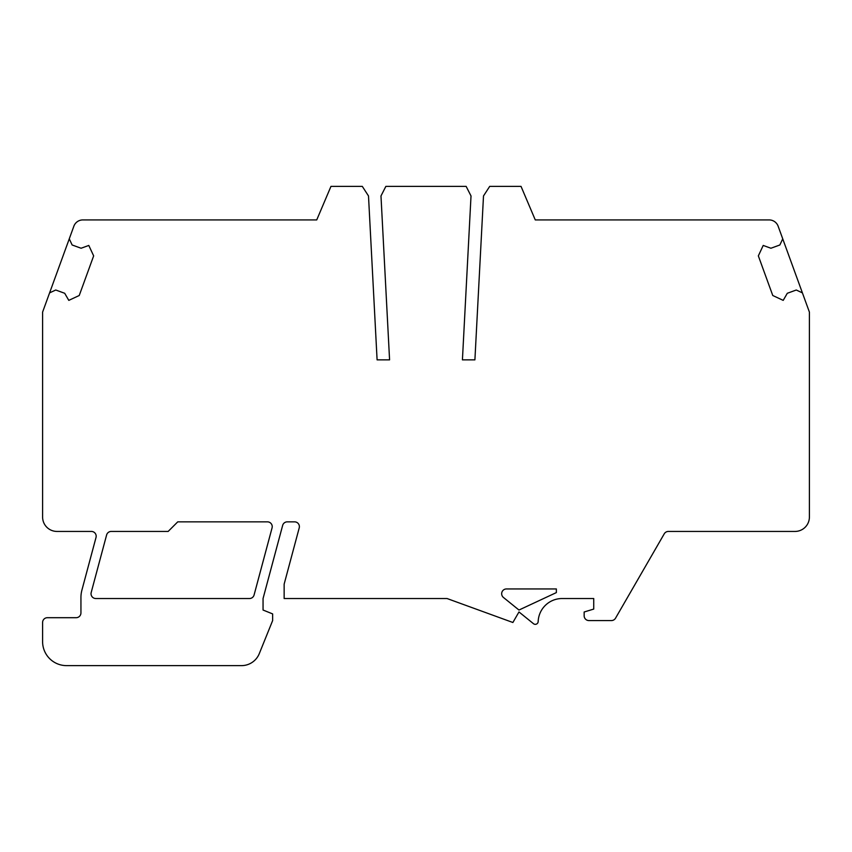 <?xml version="1.0" encoding="UTF-8"?>
<svg xmlns="http://www.w3.org/2000/svg" width="852" height="852" viewBox="0 0 852 852"><rect width="100%" height="100%" fill="white"/><g stroke="black" fill="none" stroke-linecap="round" stroke-linejoin="round"><path stroke-width="1.28" d="M177.749 521.85L267.432 521.85A4.792 4.792 0 0 1 272.065 527.878L254.088 594.973A4.792 4.792 0 0 1 249.455 598.53L95.829 598.53A4.792 4.792 0 0 1 91.196 592.502L106.606 534.992A4.792 4.792 0 0 1 111.239 531.435L168.163 531.435L177.749 521.85M69.268 238.837L49.597 292.875L55.731 290.01L64.699 293.28L68.799 300.373L79.236 295.506L93.656 255.877L88.789 245.44L81.089 248.241L72.132 244.982L69.268 238.837L73.847 226.227A9.585 9.585 0 0 1 82.857 219.922L316.731 219.922L330.97 186.375L362.292 186.375L368.501 195.949L377.095 359.863L389.577 359.863L380.982 195.949L385.86 186.375L466.14 186.375L471.018 195.949L462.423 359.863L474.905 359.863L483.499 195.949L489.708 186.375L521.03 186.375L535.269 219.922L769.143 219.922A9.585 9.585 0 0 1 778.153 226.227L782.732 238.837L779.868 244.982L770.911 248.241L763.211 245.44L758.344 255.877L772.764 295.506L783.201 300.373L787.301 293.28L796.269 290.01L802.403 292.875L782.732 238.837M49.597 292.875L42.6 312.098L42.6 517.058A14.377 14.377 0 0 0 56.977 531.435L91.388 531.435A4.792 4.792 0 0 1 96.02 537.463L81.92 590.085A28.755 28.755 0 0 0 80.94 597.518L80.94 612.907A4.792 4.792 0 0 1 76.147 617.7L47.392 617.7A4.792 4.792 0 0 0 42.6 622.492L42.6 641.663A23.962 23.962 0 0 0 66.562 665.625L241.51 665.625A19.17 19.17 0 0 0 259.285 653.633L272.64 620.576L272.64 613.909L263.055 610.032L263.055 598.53L282.651 525.407A4.792 4.792 0 0 1 287.284 521.85L294.59 521.85A4.792 4.792 0 0 1 299.222 527.878L284.142 584.152L284.142 598.53L447.055 598.53L512.883 622.492L518.975 611.949L533.48 623.696A2.876 2.876 0 0 0 538.166 621.566A23.962 23.962 0 0 1 562.107 598.53L593.737 598.53L593.737 609.073L584.152 612.002L584.152 615.783A4.792 4.792 0 0 0 588.945 620.576L611.395 620.576A4.792 4.792 0 0 0 615.538 618.179L664.24 533.831A4.792 4.792 0 0 1 668.394 531.435L795.022 531.435A14.377 14.377 0 0 0 809.4 517.058L809.4 312.098L802.403 292.875M556.356 592.598L518.975 610.032L503.447 597.465A4.792 4.792 0 0 1 506.471 588.945L556.356 588.945L556.356 592.598"/></g></svg>
